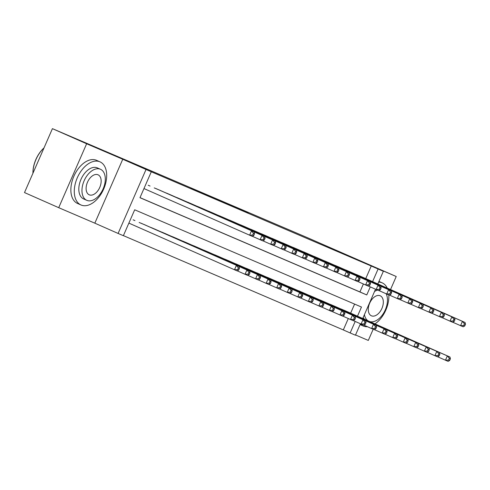 <?xml version="1.0" encoding="UTF-8"?>
<svg xmlns="http://www.w3.org/2000/svg" width="490" height="490" viewBox="0 0 490 490"><rect width="100%" height="100%" fill="white"/><g stroke="black" fill="none" stroke-linecap="round" stroke-linejoin="round"><path stroke-width="0.73" d="M190.855 188.013L216.298 199.252L190.855 188.013M246.519 211.992L224.481 202.425L246.519 211.992M365.742 278.602L371.242 266.009L383.358 271.289L377.833 283.943M52.424 128.65L86.632 143.76L58.708 207.68L24.5 192.57L52.424 128.65L307.071 237.521L396.226 276.507L360.101 261.017L383.358 271.289M58.708 207.68L94.833 223.171L122.757 159.25L86.632 143.76M122.757 159.25L151.294 171.782L139.975 197.697L366.765 294.943L370.287 286.883M371.242 266.009L151.294 171.782M207.227 195.038L232.064 206.014L207.196 195.118M208.734 195.669L248.167 212.917L208.734 195.669M355.544 334.958L368.302 340.428L373.196 329.231M375.432 324.104L375.769 323.339M390.53 289.553L396.226 276.507M150.05 186.059L148.213 185.245M160.597 190.579L154.246 187.909M171.145 195.1L164.793 192.435M181.692 199.626L175.346 196.956M192.239 204.146L185.894 201.482M202.793 208.673L196.441 206.002M213.34 213.193L206.988 210.529M223.887 217.719L217.536 215.049M234.434 222.239L228.089 219.575M244.982 226.766L238.636 224.095M255.535 231.286L249.183 228.616M266.082 235.813L259.731 233.142M276.63 240.333L270.278 237.662M287.177 244.853L280.831 242.189M297.724 249.379L291.379 246.709M308.277 253.9L301.926 251.235M318.825 258.426L312.473 255.756M329.372 262.946L323.02 260.282M339.919 267.473L333.574 264.802M350.466 271.993L344.121 269.329M140.005 197.623L359.923 291.924L363.396 283.98M354.668 273.849L361.014 276.519M123.4 235.629L343.319 329.929L348.298 318.531M350.644 313.153L354.607 304.088M134.952 220.61L133.115 219.796M139.154 222.466L145.512 225.112M149.701 226.986L156.047 229.657M160.248 231.507L166.6 234.177M170.796 236.033L177.147 238.704M181.343 240.553L187.695 243.224M191.896 245.08L198.242 247.744M202.444 249.6L208.801 252.252M212.991 254.126L219.342 256.791M223.538 258.647L229.89 261.317M234.085 263.173L240.443 265.819M244.639 267.693L250.984 270.364M255.186 272.22L261.531 274.884M265.733 276.74L272.085 279.41M276.28 281.26L282.638 283.912M286.828 285.786L293.179 288.457M297.381 290.307L303.727 292.977M307.928 294.833L314.286 297.479M318.476 299.353L324.827 302.024M329.023 303.88L335.374 306.544M339.57 308.4L345.922 311.07M360.438 323.755L355.434 335.209L350.16 332.949L355.189 321.434M343.319 329.929L350.16 332.949M357.486 316.179L361.479 307.034L134.689 209.793L123.37 235.702L118.096 233.442L146.02 169.522M94.833 223.171L118.096 233.442M375.536 289.204L362.735 318.494M372.584 281.628L378.084 269.028M359.923 291.924L366.765 294.943M195.651 190.083L221.382 201.402L195.651 190.083M220.231 200.667L212.923 197.495L220.231 200.667M238.679 270.039L237.129 270.89L234.489 269.757L236.376 265.439L238.379 267.858L237.626 269.586L238.679 270.039L239.439 268.312L238.379 267.858M128.87 223.109L234.489 269.757L237.626 269.586M239.016 266.572L239.439 268.312M253.777 235.488L254.531 233.761L253.477 233.307L252.724 235.035L253.777 235.488L252.221 236.339L143.968 188.558M252.724 235.035L249.588 235.206L251.474 230.888L253.477 233.307M254.531 233.761L254.108 232.021M32.934 173.258A22.999 14.002 -66.2 0 1 44.02 147.888M44.002 147.931A23.569 14.345 113.8 0 0 32.953 173.221M99.923 161.816A23.569 14.345 113.8 0 0 77.334 177.686A23.569 14.345 113.8 0 0 80.966 204.967A23.569 14.345 113.8 0 0 81.052 205.004A23.569 14.345 113.8 0 0 103.641 189.134A23.569 14.345 113.8 0 0 100.009 161.853A23.569 14.345 113.8 0 0 99.923 161.816M96.671 160.383A23.569 14.345 113.8 0 0 96.585 160.34A23.569 14.345 113.8 0 0 96.499 160.304A23.569 14.345 113.8 0 0 73.91 176.173A23.569 14.345 113.8 0 0 77.543 203.46A23.569 14.345 113.8 0 0 77.628 203.497M83.692 198.958A16.966 10.327 -66.2 0 1 83.631 198.934A16.966 10.327 -66.2 0 1 81.015 179.291A16.966 10.327 -66.2 0 1 97.277 167.862A16.966 10.327 -66.2 0 1 97.338 167.892A16.966 10.327 -66.2 0 1 97.406 167.917M100.426 169.252A16.966 10.327 113.8 0 0 84.164 180.681A16.966 10.327 113.8 0 0 86.779 200.324A16.966 10.327 113.8 0 0 86.84 200.349A16.966 10.327 113.8 0 0 103.102 188.926A16.966 10.327 113.8 0 0 100.487 169.277A16.966 10.327 113.8 0 0 100.426 169.252M89.254 194.818A10.933 6.658 113.8 0 0 99.74 187.456A10.933 6.658 113.8 0 0 98.049 174.795A10.933 6.658 113.8 0 0 98.012 174.783A10.933 6.658 113.8 0 0 87.526 182.145A10.933 6.658 113.8 0 0 89.217 194.806A10.933 6.658 113.8 0 0 89.254 194.818M387.229 288.096A23.569 14.345 113.8 0 0 382.176 282.846A23.569 14.345 113.8 0 0 382.09 282.81A23.569 14.345 113.8 0 0 378.648 282.081M360.328 324.006A23.569 14.345 113.8 0 0 363.133 325.96A23.569 14.345 113.8 0 0 363.225 325.997A23.569 14.345 113.8 0 0 367.433 326.707M364.989 319.492A16.966 10.327 -66.2 0 1 363.084 317.698M377.57 290.086A16.966 10.327 113.8 0 0 374.532 291.489M364.413 314.666A16.966 10.327 113.8 0 0 368.137 320.883M371.426 315.811A10.933 6.658 113.8 0 0 381.906 308.449A10.933 6.658 113.8 0 0 380.222 295.789A10.933 6.658 113.8 0 0 380.179 295.77A10.933 6.658 113.8 0 0 369.699 303.139A10.933 6.658 113.8 0 0 371.383 315.793A10.933 6.658 113.8 0 0 371.426 315.811M369.815 321.624A16.966 10.327 113.8 0 0 383.817 312.767A16.966 10.327 113.8 0 0 386.151 293.755M374.973 323.902A23.569 14.345 113.8 0 0 388.827 294.913M249.232 274.565L249.986 272.838L248.932 272.385L248.173 274.112L249.232 274.565L247.677 275.411L245.037 274.284L246.923 269.966L249.563 271.093L143.662 224.322M237.234 270.835L245.037 274.284L248.173 274.112M141.028 223.189L246.923 269.966L248.932 272.385M249.563 271.093L249.986 272.838M259.78 279.086L260.533 277.358L259.48 276.905L258.726 278.632L259.78 279.086L258.224 279.937L255.59 278.804L257.477 274.486L260.11 275.619L154.209 228.842M247.781 275.356L255.59 278.804L258.726 278.632M151.575 227.709L257.477 274.486L259.48 276.905M260.11 275.619L260.533 277.358M270.327 283.612L271.08 281.885L270.027 281.432L269.273 283.159L270.327 283.612L268.771 284.457L266.137 283.33L268.024 279.006L270.658 280.139L164.763 233.369M258.328 279.882L266.137 283.33L269.273 283.159M162.123 232.236L268.024 279.006L270.027 281.432M270.658 280.139L271.08 281.885M280.874 288.132L281.628 286.405L280.574 285.952L279.821 287.679L280.874 288.132L279.318 288.984L276.685 287.851L278.571 283.532L281.211 284.666L175.31 237.889M268.875 284.402L276.685 287.851L279.821 287.679M172.67 236.756L278.571 283.532L280.574 285.952M281.211 284.666L281.628 286.405M264.324 240.014L265.078 238.281L264.024 237.834L263.271 239.561L264.324 240.014L262.769 240.86L260.135 239.733L262.021 235.408L156.12 188.638M264.024 237.834L262.021 235.408L264.661 236.541L158.76 189.771M263.271 239.561L260.135 239.733L252.326 236.284M265.078 238.281L264.661 236.541M274.872 244.535L275.631 242.807L274.572 242.354L273.818 244.081L274.872 244.535L273.322 245.386L270.682 244.253L272.569 239.935L166.667 193.158M274.572 242.354L272.569 239.935L275.209 241.068L169.307 194.291M273.818 244.081L270.682 244.253L262.873 240.804M275.631 242.807L275.209 241.068M285.419 249.055L286.178 247.328L285.119 246.88L284.365 248.608L285.419 249.055L283.869 249.906L281.229 248.773L283.116 244.455L177.221 197.684M285.119 246.88L283.116 244.455L285.756 245.588L179.855 198.811M284.365 248.608L281.229 248.773L273.42 245.325M286.178 247.328L285.756 245.588M295.972 253.581L296.726 251.854L295.672 251.401L294.913 253.128L295.972 253.581L294.417 254.433L291.777 253.299L293.669 248.981L187.768 202.205M295.672 251.401L293.669 248.981L296.303 250.108L190.402 203.338M294.913 253.128L291.777 253.299L283.973 249.851M296.726 251.854L296.303 250.108M291.421 292.653L292.181 290.925L291.121 290.478L290.368 292.205L291.421 292.653L289.872 293.504L287.232 292.377L289.118 288.053L291.758 289.186L185.857 242.409M279.423 288.922L287.232 292.377L290.368 292.205M183.223 241.282L289.118 288.053L291.121 290.478M291.758 289.186L292.181 290.925M306.519 258.101L307.273 256.374L306.219 255.921L305.466 257.654L306.519 258.101L304.964 258.953L302.33 257.82L304.217 253.502L198.315 206.731M306.219 255.921L304.217 253.502L306.85 254.635L200.955 207.858M305.466 257.654L302.33 257.82L294.521 254.371M307.273 256.374L306.85 254.635M301.975 297.179L302.728 295.452L301.675 294.998L300.915 296.726L301.975 297.179L300.419 298.03L297.779 296.897L299.666 292.579L302.305 293.706L196.404 246.936M289.976 293.449L297.779 296.897L300.915 296.726M193.771 245.802L299.666 292.579L301.675 294.998M302.305 293.706L302.728 295.452M317.067 262.628L317.82 260.901L316.767 260.447L316.013 262.175L317.067 262.628L315.511 263.473L312.877 262.346L314.764 258.028L208.863 211.251M316.767 260.447L314.764 258.028L317.398 259.155L211.502 212.384M316.013 262.175L312.877 262.346L305.068 258.898M317.82 260.901L317.398 259.155M312.522 301.699L313.275 299.972L312.222 299.519L311.462 301.252L312.522 301.699L310.966 302.55L308.332 301.417L310.219 297.099L312.853 298.232L206.952 251.456M300.523 297.969L308.332 301.417L311.462 301.252M204.318 250.329L310.219 297.099L312.222 299.519M312.853 298.232L313.275 299.972M327.614 267.148L328.367 265.421L327.314 264.968L326.56 266.695L327.614 267.148L326.064 267.999L323.425 266.866L325.311 262.548L219.41 215.778M327.314 264.968L325.311 262.548L327.951 263.681L222.05 216.905M326.56 266.695L323.425 266.866L315.615 263.418M328.367 265.421L327.951 263.681M323.069 306.226L323.823 304.498L322.769 304.045L322.016 305.772L323.069 306.226L321.514 307.077L318.88 305.944L320.766 301.626L323.4 302.753L217.505 255.982M311.07 302.495L318.88 305.944L322.016 305.772M214.865 254.849L320.766 301.626L322.769 304.045M323.4 302.753L323.823 304.498M338.161 271.674L338.921 269.947L337.861 269.494L337.108 271.221L338.161 271.674L336.612 272.52L333.972 271.393L335.858 267.075L229.963 220.298M337.861 269.494L335.858 267.075L338.498 268.202L232.597 221.431M337.108 271.221L333.972 271.393L326.162 267.944M338.921 269.947L338.498 268.202M333.616 310.746L334.37 309.019L333.316 308.565L332.563 310.293L333.616 310.746L332.061 311.597L329.427 310.464L331.313 306.146L333.953 307.279L228.052 260.502M321.618 307.016L329.427 310.464L332.563 310.293M225.412 259.375L331.313 306.146L333.316 308.565M333.953 307.279L334.37 309.019M348.715 276.195L349.468 274.467L348.415 274.014L347.655 275.741L348.715 276.195L347.159 277.046L344.519 275.913L346.412 271.595L240.51 224.824M348.415 274.014L346.412 271.595L349.045 272.728L243.144 225.951M347.655 275.741L344.519 275.913L336.716 272.464M349.468 274.467L349.045 272.728M344.164 315.272L344.923 313.545L343.864 313.092L343.11 314.819L344.164 315.272L342.614 316.117L339.974 314.99L341.861 310.672L344.501 311.799L238.599 265.029M332.165 311.542L339.974 314.99L343.11 314.819M235.96 263.896L341.861 310.672L343.864 313.092M344.501 311.799L344.923 313.545M359.262 280.721L360.015 278.994L358.962 278.541L358.208 280.268L359.262 280.721L357.706 281.566L355.072 280.439L356.959 276.121L251.058 229.345M358.962 278.541L356.959 276.121L359.593 277.248L253.698 230.478M358.208 280.268L355.072 280.439L347.263 276.991M360.015 278.994L359.593 277.248M354.711 319.792L355.471 318.065L354.411 317.612L353.658 319.339L354.711 319.792L353.161 320.644L350.522 319.511L352.408 315.193L355.048 316.326L249.147 269.549M342.712 316.062L350.522 319.511L353.658 319.339M246.513 268.422L352.408 315.193L354.411 317.612M355.048 316.326L355.471 318.065M369.809 285.241L370.562 283.514L369.509 283.061L368.756 284.788L369.809 285.241L368.253 286.093L365.62 284.96L367.506 280.641L261.605 233.865M369.509 283.061L367.506 280.641L370.14 281.775L264.245 234.998M368.756 284.788L365.62 284.96L357.81 281.511M370.562 283.514L370.14 281.775M365.264 324.319L366.018 322.591L364.964 322.138L364.205 323.865L365.264 324.319L363.709 325.164L361.069 324.037L362.961 319.719L365.595 320.846L259.694 274.075M353.266 320.589L361.069 324.037L364.205 323.865M257.06 272.942L362.961 319.719L364.964 322.138M365.595 320.846L366.018 322.591M380.356 289.768L381.11 288.034L380.056 287.587L379.303 289.314L380.356 289.768L378.807 290.613L376.167 289.486L378.053 285.162L272.152 238.391M380.056 287.587L378.053 285.162L380.693 286.295L274.792 239.524M379.303 289.314L376.167 289.486L368.358 286.038M381.11 288.034L380.693 286.295M375.812 328.839L376.565 327.112L375.512 326.659L374.758 328.386L375.812 328.839L374.256 329.69L371.622 328.557L373.509 324.239L376.142 325.372L270.247 278.596M363.813 325.109L371.622 328.557L374.758 328.386M267.607 277.463L373.509 324.239L375.512 326.659M376.142 325.372L376.565 327.112M390.904 294.288L391.663 292.561L390.604 292.107L389.85 293.835L390.904 294.288L389.354 295.139L386.714 294.006L388.601 289.688L282.706 242.911M390.604 292.107L388.601 289.688L391.24 290.821L285.339 244.045M389.85 293.835L386.714 294.006L378.905 290.558M391.663 292.561L391.24 290.821M386.359 333.365L387.112 331.638L386.059 331.185L385.305 332.912L386.359 333.365L384.803 334.211L382.169 333.084L384.056 328.759L386.69 329.893L280.795 283.122M374.36 329.635L382.169 333.084L385.305 332.912M278.155 281.989L384.056 328.759L386.059 331.185M386.69 329.893L387.112 331.638M401.457 298.808L402.21 297.081L401.157 296.634L400.397 298.361L401.457 298.808L399.901 299.66L397.261 298.533L399.148 294.208L293.253 247.438M401.157 296.634L399.148 294.208L401.788 295.341L295.887 248.565M400.397 298.361L397.261 298.533L389.458 295.078M402.21 297.081L401.788 295.341M396.906 337.886L397.66 336.158L396.606 335.705L395.853 337.432L396.906 337.886L395.357 338.737L392.717 337.604L394.603 333.286L397.243 334.419L291.342 287.642M384.907 334.156L392.717 337.604L395.853 337.432M288.702 286.509L394.603 333.286L396.606 335.705M397.243 334.419L397.66 336.158M412.004 303.335L412.758 301.607L411.704 301.154L410.951 302.881L412.004 303.335L410.449 304.186L407.815 303.053L409.701 298.735L303.8 251.958M411.704 301.154L409.701 298.735L412.335 299.862L306.44 253.091M410.951 302.881L407.815 303.053L400.005 299.604M412.758 301.607L412.335 299.862M407.453 342.406L408.213 340.679L407.153 340.232L406.4 341.959L407.453 342.406L405.904 343.257L403.264 342.13L405.15 337.806L407.79 338.939L301.889 292.163M395.454 338.676L403.264 342.13L406.4 341.959M299.255 291.036L405.15 337.806L407.153 340.232M407.79 338.939L408.213 340.679M422.552 307.855L423.305 306.128L422.251 305.674L421.498 307.408L422.552 307.855L420.996 308.706L418.362 307.573L420.249 303.255L314.347 256.484M422.251 305.674L420.249 303.255L422.882 304.388L316.987 257.611M421.498 307.408L418.362 307.573L410.553 304.125M423.305 306.128L422.882 304.388M418.007 346.932L418.76 345.205L417.707 344.752L416.947 346.479L418.007 346.932L416.451 347.784L413.811 346.651L415.704 342.332L418.338 343.459L312.436 296.689M406.008 343.202L413.811 346.651L416.947 346.479M309.803 295.556L415.704 342.332L417.707 344.752M418.338 343.459L418.76 345.205M433.099 312.381L433.852 310.654L432.799 310.201L432.045 311.928L433.099 312.381L431.549 313.226L428.909 312.099L430.796 307.781L324.895 261.005M432.799 310.201L430.796 307.781L433.436 308.908L327.534 262.138M432.045 311.928L428.909 312.099L421.1 308.651M433.852 310.654L433.436 308.908M428.554 351.452L429.307 349.725L428.254 349.272L427.501 351.005L428.554 351.452L426.998 352.304L424.365 351.171L426.251 346.853L428.885 347.986L322.99 301.209M416.555 347.722L424.365 351.171L427.501 351.005M320.35 300.082L426.251 346.853L428.254 349.272M428.885 347.986L429.307 349.725M443.646 316.901L444.406 315.174L443.346 314.721L442.593 316.448L443.646 316.901L442.096 317.753L439.457 316.62L441.343 312.302L335.448 265.531M443.346 314.721L441.343 312.302L443.983 313.435L338.082 266.658M442.593 316.448L439.457 316.62L431.647 313.171M444.406 315.174L443.983 313.435M439.101 355.979L439.855 354.252L438.801 353.798L438.048 355.526L439.101 355.979L437.546 356.83L434.912 355.697L436.798 351.379L439.432 352.506L333.537 305.736M427.102 352.249L434.912 355.697L438.048 355.526M330.897 304.602L436.798 351.379L438.801 353.798M439.432 352.506L439.855 354.252M454.199 321.428L454.953 319.701L453.899 319.247L453.14 320.974L454.199 321.428L452.644 322.273L450.004 321.146L451.89 316.828L345.995 270.051M453.899 319.247L451.89 316.828L454.53 317.955L348.629 271.184M453.14 320.974L450.004 321.146L442.201 317.698M454.953 319.701L454.53 317.955M449.649 360.499L450.402 358.772L449.348 358.319L448.595 360.046L449.649 360.499L448.099 361.351L445.459 360.217L447.346 355.899L449.985 357.032L344.084 310.256M437.65 356.769L445.459 360.217L448.595 360.046M341.444 309.129L447.346 355.899L449.348 358.319M449.985 357.032L450.402 358.772M464.747 325.948L465.5 324.221L464.447 323.768L463.693 325.495L464.747 325.948L463.191 326.799L460.557 325.666L462.444 321.348L356.542 274.578M464.447 323.768L462.444 321.348L465.077 322.481L359.182 275.705M463.693 325.495L460.557 325.666L452.748 322.218M465.5 324.221L465.077 322.481M80.966 204.967L77.543 203.46M83.631 198.934L86.779 200.324M97.338 167.892L100.487 169.277M100.009 161.853L96.585 160.34M363.133 325.96L360.064 324.607M382.176 282.846L378.935 281.413"/></g></svg>
